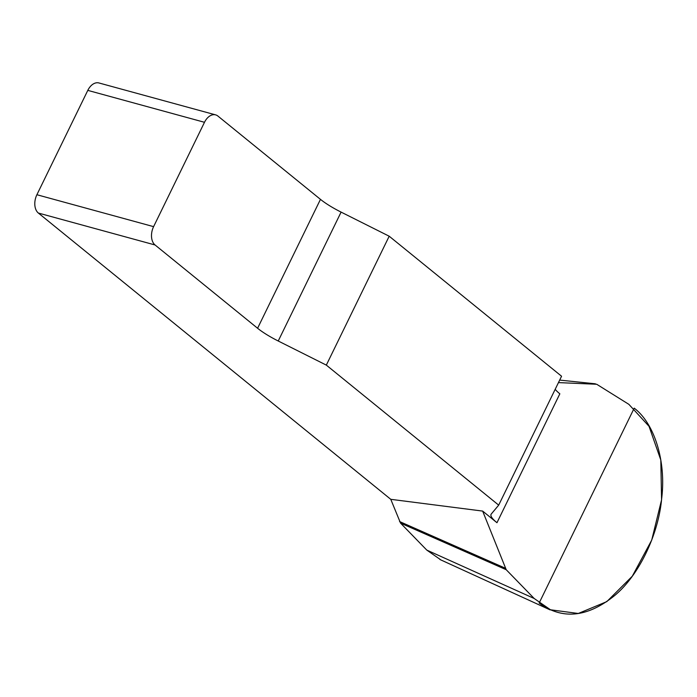 <?xml version="1.0" encoding="UTF-8"?>
<svg xmlns="http://www.w3.org/2000/svg" width="697" height="697" viewBox="0 0 697 697"><rect width="100%" height="100%" fill="white"/><g stroke="black" fill="none" stroke-linecap="round" stroke-linejoin="round"><path stroke-width="1.05" d="M155.065 244.978L38.37 213.055A13.966 9.148 -74.7 0 1 36.897 194.724L153.601 226.647A13.966 9.148 105.3 0 0 155.065 244.978L257.594 328.261A34.92 7.319 -154 0 0 278.234 341.007L326.327 365.115L498.695 505.133L491.246 514.046A34.92 7.319 -154 0 0 491.045 514.369A34.92 7.319 -154 0 0 496.97 522.715L482.655 511.084L506.222 569.728L534.172 598.479L550.491 609.788L578.283 613.473L606.817 601.616L632.292 576.219L651.721 540.105L661.575 499.819L660.808 460.02L649.029 426.311L628.86 404.338L596.693 384.256L558.454 382.601M38.37 213.055L390.773 499.322L482.655 511.084M440.086 559.351L426.782 550.09L400.54 523.107L390.773 499.322M36.897 194.724L87.796 90.375A13.966 9.148 -74.7 0 1 98.93 82.96L215.634 114.874A13.966 9.148 105.3 0 0 204.491 122.297L87.796 90.375M326.327 365.115L389.196 236.213L341.094 212.106A34.92 7.319 26 0 1 320.463 199.359L217.934 116.077A13.966 9.148 105.3 0 0 215.634 114.874M389.196 236.213L561.564 376.232L498.695 505.133M496.97 522.715L559.839 393.814A34.92 7.319 26 0 1 555.187 389.301M153.601 226.647L204.491 122.297M595.395 383.803L559.682 380.092L595.395 383.803M506.222 569.728L400.54 523.107M505.247 568.16L399.564 521.539M634.2 408.154C654.666 423.541 666.28 461.728 661.671 498.503C658.438 535.148 638.356 576.332 614.153 595.944C587.101 617.525 562.096 619.886 539.147 603.044L634.2 408.154M341.094 212.106L278.234 341.007M257.594 328.261L320.463 199.359M534.172 598.479L426.782 550.09M439.912 559.491L550.142 609.901"/></g></svg>
